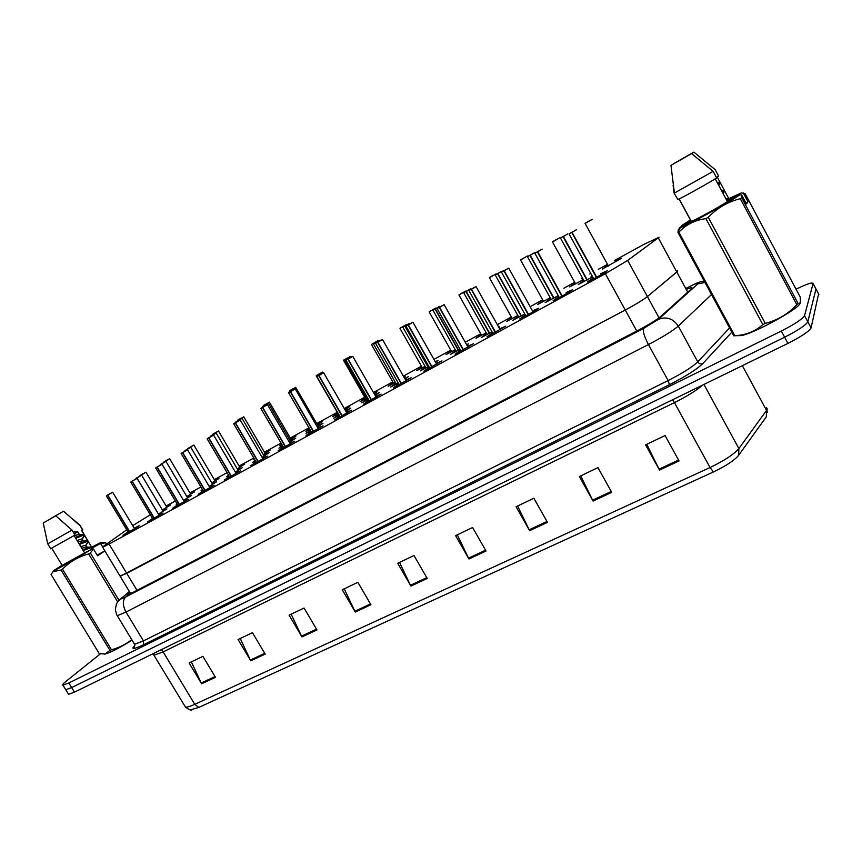 <?xml version="1.0" encoding="UTF-8"?>
<svg xmlns="http://www.w3.org/2000/svg" width="862" height="862" viewBox="0 0 862 862"><rect width="100%" height="100%" fill="white"/><g stroke="black" fill="none" stroke-linecap="round" stroke-linejoin="round"><path stroke-width="1.29" d="M566.162 292.53L572.616 289.697C570.827 291.345 555.537 299.965 553.124 300.687L558.845 296.647M532.5 310.891L538.782 308.143C536.789 309.9 521.973 318.261 519.667 318.94L525.314 314.953M499.648 328.81L505.757 326.159L486.998 336.762L492.568 332.829M467.581 346.319L473.507 343.744L455.093 354.174L460.588 350.295M436.247 363.408L442.001 360.93L423.921 371.177L429.351 367.352M405.636 380.11L411.228 377.707L393.449 387.803L398.826 384.01M375.724 396.434L381.155 394.117L363.667 404.052L368.99 400.302M346.481 412.392L351.75 410.15L334.542 419.934L339.811 416.227M317.895 427.994L323.002 425.828L306.064 435.472L311.29 431.797M289.923 443.251L294.89 441.161L278.2 450.675L283.382 447.033M262.565 458.175L267.382 456.16L250.939 465.545L256.079 461.946M235.8 472.785L240.466 470.846L224.26 480.102L229.367 476.524M209.595 487.084L214.121 485.209L198.141 494.346L203.216 490.801M183.951 501.081L188.336 499.27L172.572 508.3L177.604 504.787M158.834 514.786L163.08 513.041L147.521 521.963L152.531 518.471M134.235 528.212L139.601 525.432L138.351 526.531L122.986 535.334L127.975 531.876M600.674 273.707L607.279 270.787C605.717 272.338 589.931 281.227 587.388 281.993L593.175 277.909M558.296 295.644L545.172 302.616L550.743 298.715M524.764 313.983L512.858 320.276L518.353 316.429M498.742 327.194L499.486 326.892L498.979 327.603M492.03 331.881L481.287 337.527L486.696 333.734M466.633 344.649L468.378 343.873L466.945 345.199M460.06 349.358L450.417 354.401L455.772 350.651M435.288 361.728L437.982 360.467L435.655 362.363M428.823 366.425L420.247 370.886L425.526 367.18M404.677 378.429L408.276 376.694L405.075 379.129M398.309 383.105L390.734 387.016L395.96 383.353M374.765 394.753L379.215 392.566L375.185 395.496M368.473 399.408L361.857 402.791L367.04 399.16M345.533 410.732L350.791 408.082L345.964 411.497M339.305 415.344L333.616 418.221L338.744 414.633M317.475 426.065L322.991 423.264L317.388 427.132M310.773 430.914L305.967 433.327L310.352 430.192M290.322 440.902L295.785 438.122L289.438 442.421M282.865 446.15L278.911 448.111L282.477 445.492M263.729 455.438L269.149 452.669L262.102 457.377M255.561 461.051L252.415 462.582L255.206 460.459M237.707 469.661L242.233 467.754L235.337 472.01M228.839 475.63L226.469 476.761L228.527 475.113M212.214 483.593L216.61 481.75L209.154 486.33M202.678 489.896L201.061 490.64L202.419 489.454M187.237 497.245L191.504 495.467L183.509 500.348M177.055 503.861L176.16 504.248L176.861 503.516M162.778 510.616L166.916 508.892L158.403 514.064M592.603 276.874L578.251 284.546L583.876 280.603M583.348 279.633L569.674 286.938L575.169 283.124M550.215 297.778L537.716 304.426L543.125 300.666M517.836 315.514L506.468 321.526L511.812 317.809M486.2 332.84L475.921 338.249L481.19 334.575M455.276 349.767L446.031 354.605L451.235 350.974M425.041 366.318L416.788 370.606L421.938 367.018M403.793 376.877L405.226 376.241L404.062 377.351M395.475 382.491L388.169 386.262L393.266 382.717M373.871 393.191L377.039 391.66L374.227 393.815M366.555 398.319L360.154 401.595L365.208 398.082M344.628 409.17L349.455 406.745L345.037 409.87M338.26 413.792L332.732 416.605L337.732 413.124M317.087 424.244L322.442 421.518L317 425.257M309.846 429.33L305.881 431.291L309.48 428.683M290.688 438.693L296 435.978L289.858 440.126M281.939 444.566L279.579 445.686L281.637 444.038M264.828 452.841L270.097 450.147L263.287 454.673M254.613 459.446L253.816 459.78L254.419 459.112M239.507 466.708L244.733 464.025L237.276 468.928M214.681 480.296L218.959 478.485L211.793 482.882M190.351 493.614L194.51 491.857L186.828 496.544M166.506 506.662L170.547 504.97L162.368 509.938M615.08 261.175L621.362 258.352L602.376 269.041L607.958 265.173M119.98 575.978L126.757 573.349L625.262 310.018C635.714 304.415 643.095 299.922 647.405 296.571L676.821 272.026L677.295 270.776M126.746 529.839L103.871 545.958L102.653 547.251L109.097 544.041L605.361 273.717L627.676 260.421L659.118 237.233L643.968 244.355L614.66 260.41M150.322 514.765L132.694 525.648M607.494 264.332L598.293 269.375M590.75 273.502L589.748 274.051M582.464 278.038L581.731 278.437M574.706 282.283L563.802 288.264M542.672 299.836L530.162 306.678M511.349 316.979L497.331 324.662M480.716 333.756L465.264 342.214M450.772 350.155L433.952 359.368M421.464 366.199L403.362 376.112M392.792 381.898L373.462 392.49M364.734 397.263L344.24 408.491M337.268 412.316L316.699 423.576M308.973 427.811L290.3 438.025M281.077 443.079L264.451 452.184M253.784 458.024L239.119 466.051M227.083 472.645L214.304 479.649M200.943 486.965L189.974 492.967M175.342 500.984L166.129 506.026M582.152 279.191L582.884 278.792M591.116 276.53L592.119 276.002M130.615 593.584L120.206 576.344L625.262 310.018C635.714 304.415 643.095 299.922 647.405 296.571L677.586 271.293M796.035 289.201C803.718 285.43 809.041 283.35 811.993 282.962L813.082 283.544L804.526 315.686C802.468 319.048 794.721 324.166 781.317 331.04L68.841 682.973L71.654 687.553L65.76 689.751L65.404 689.169L65.76 689.751L71.654 687.553L784.625 337.214L71.654 687.553L74.455 692.132L68.551 694.298L68.184 693.705M804.526 315.686L807.802 321.817C805.765 325.233 798.04 330.361 784.625 337.214C798.04 330.361 805.765 325.233 807.802 321.817L815.98 289.007L807.802 321.817L811.067 327.937C809.062 331.417 801.358 336.557 787.933 343.388L74.455 692.132M198.777 707.433L194.769 704.34L710.04 467.527C724.328 460.674 733.928 454.349 738.863 448.542L766.555 410.42L766.318 416.799L738.659 455.298C734.349 460.416 725.944 465.965 713.445 471.945L198.777 707.433L190.545 709.825M818.588 293.899L811.067 327.937M659.505 470.059L645.584 444.867L665.087 435.547L679.051 460.933L659.505 470.059L659.031 469.154L678.566 460.039M593.078 501.059L579.339 476.514L597.948 467.624L611.74 492.342L593.078 501.059L592.614 500.175L611.255 491.469M529.634 530.669L516.079 506.737L533.858 498.236L547.467 522.35L529.634 530.669L529.182 529.818L546.982 521.499M468.971 558.985L455.589 535.636L472.602 527.501L486.028 551.023L468.971 558.985L468.529 558.145L485.554 550.193M201.622 683.76L189.09 662.943L202.893 656.348L215.468 677.306L201.622 683.76L201.223 683.006L215.026 676.562M250.777 660.82L238.084 639.539L252.447 632.676L265.194 654.096L250.777 660.82L250.368 660.055L264.742 653.342M301.959 636.932L289.104 615.166L304.06 608.022L316.979 629.928L301.959 636.932L301.549 636.145L316.516 629.152M355.295 612.042L342.257 589.77L357.859 582.313L370.94 604.736L355.295 612.042L354.864 611.244L370.477 603.95M410.915 586.085L397.705 563.285L413.986 555.505L427.24 578.456L410.915 586.085L410.474 585.266L426.776 577.648M399.526 562.412L410.474 585.266M344.207 588.843L354.864 611.244M291.162 614.186L301.549 636.145M240.25 638.505L250.368 660.055M191.353 661.865L201.223 683.006M457.28 534.828L468.529 558.145M517.609 506.005L529.182 529.818M580.708 475.856L592.614 500.175M646.759 444.296L659.031 469.154M129.591 591.892L126.768 595.082L133.362 592.216L638.58 330.092C649.097 324.532 656.478 320.007 660.701 316.516L692.294 288.08L691.529 287.52L687.197 289.039M68.841 682.973L62.969 685.193C61.956 685.096 62.883 683.878 65.771 681.54L100.38 653.838M815.689 288.468L818.878 294.459M589.22 220.909L585.126 223.28L588.918 221.157M567.724 233.968L560.548 237.901L563.037 236.565L586.947 280.118M563.069 236.716L567.659 233.925M563.392 236.533L587.259 279.945M576.538 229.723L569.103 233.796L571.711 232.395L596.396 277.435M571.754 232.546L576.409 229.637M572.077 232.363L596.719 277.252M556.615 239.388L552.52 241.759L556.593 239.377M524.322 257.706L520.648 259.807L524.333 257.738M493.118 275.377L489.508 277.445L493.139 275.409M462.625 292.66L461.105 293.554L462.549 292.746M462.528 292.714L463.12 292.326M529.936 255.475L534.58 252.728L527.566 256.574L529.904 255.324L553.652 298.306M530.249 255.292L553.954 298.133M497.579 273.793L502.244 271.034L495.359 274.816L497.546 273.642L521.122 316.052M497.88 273.62L521.424 315.891M470.566 288.835L463.896 292.627L465.943 291.539L489.347 333.4M465.965 291.69L470.426 288.932M466.267 291.518L489.648 333.238M743.303 192.916L748.033 201.794L746.417 203.906L741.622 194.92L741.708 197.786L798.201 303.672L800.464 302.659L800.205 297.024L745.102 193.67L741.298 192.937L728.778 198.616M680.721 227.115L681.767 225.499L690.516 219.918M693.878 152.111L673.459 163.737L693.878 152.111L715.158 169.631L718.628 176.107L717.173 176.915L729.263 199.521L741.298 192.937M681.767 225.499L690.731 220.597M725.869 198.702L728.315 198.68L728.864 199.704L726.688 200.232M728.315 198.68L726.138 199.208M721.494 190.513L723.94 190.48L724.479 191.504L722.324 192.064M723.94 190.48L721.774 191.041M717.098 182.313L719.544 182.281L720.093 183.304L717.949 183.897M719.544 182.281L717.399 182.873M728.864 199.704L727.506 201.546M724.479 191.504L723.056 193.444M720.093 183.304L718.671 185.255M800.011 303.489C798.169 309.264 754.369 333.206 741.395 335.577L737.344 335.512C747.106 334.596 755.608 330.954 762.859 324.597L705.903 218.614C695.031 220.079 686.023 224.605 678.868 232.19L734.801 335.727L741.395 335.577M798.201 303.672L796.854 304.695L740.286 198.702C727.991 201.686 717.324 207.882 708.305 217.31L765.284 323.39C777.459 320.298 787.987 314.07 796.854 304.695M765.284 323.39L762.859 324.597M734.801 335.727L733.853 335.868L678.006 232.524L678.319 229.497L680.387 227.6L678.038 231.587M678.868 232.19L678.006 232.524M708.305 217.31L705.903 218.614M741.708 197.786L740.286 198.702M741.622 194.92L739.596 194.931C730.383 201.773 686.669 225.866 680.387 227.6M679.084 198.971L691.173 221.405L679.375 227.848M739.596 194.931L727.42 201.589C719.501 206.902 695.494 220.025 691.292 221.362L691.173 221.405M727.42 201.589L715.223 178.79M713.143 171.344L691.593 153.608L670.959 165.364L674.407 193.056L713.143 171.344L716.645 177.895C708.413 183.186 682.241 197.764 677.877 199.521L674.106 193.185L677.877 199.521M673.082 185.298L674.106 193.185M670.959 165.364L691.593 153.608M748.033 201.794L745.91 202.947M91.803 547.079L100.488 542.704L99.572 543.944L105.703 542.694L106.532 544.084M101.026 542.704L105.703 542.694M91.178 549.374L91.911 548.113L91.437 547.327L86.943 546.993L85.661 545.172L80.845 546.68M86.825 546.788L81.782 548.232M86.006 545.43L88.129 541.864L87.655 541.077L83.172 540.743L81.89 538.944L77.095 540.485M83.054 540.56L78.033 542.026M74.251 533.804L77.742 531.983M82.224 539.181L84.347 535.604L83.883 534.828L79.39 534.505L77.871 531.983L73.938 531.983L77.699 532.005L79.067 534.268L74.283 535.83M79.907 525.152L82.806 529.947L81.739 530.766L92.159 548.006L99.572 543.944M81.901 530.68L92.159 548.006M72.02 518.493L79.843 525.033L82.633 530.27M63.572 511.231L50.977 518.407L63.572 511.231L79.649 525.335M89.163 547.144L82.752 549.837M91.491 547.424L83.226 550.602M85.521 540.916L79.024 543.663M87.741 541.207L79.487 544.428M81.868 534.666L75.274 537.479M83.98 534.99L75.748 538.254M132.08 640.164C119.516 647.901 110.616 652.512 105.369 653.999L104.377 654.096M117.706 601.935L88.7 553.964C78.55 556.583 69.822 561.658 62.495 569.168L111.478 649.743C118.945 647.782 125.712 644.41 131.757 639.636M111.478 649.743L109.991 650.476L61.04 569.965L53.024 571.7L51.052 574.491L99.238 653.59L104.884 654.021L109.991 650.476M62.495 569.168L61.04 569.965M104.862 550.915L97.578 555.807L93.452 548.986L90.37 552.951L118.999 600.297M90.37 552.951L88.7 553.964M106.338 544.224L105.541 542.898M93.452 548.986L92.105 548.868C78.916 557.197 55.804 570.267 53.616 570.644L62.096 565.267M92.105 548.868L62.129 565.321M84.638 552.951L74.132 535.582M71.999 530.076L55.771 515.832L43.262 522.975L47.722 543.868L71.999 530.076L75.016 535.054L50.653 548.685M50.729 548.814L47.69 543.717M43.262 522.975L55.771 515.832M102.632 546.896L100.919 544.062M104.852 550.893L97.147 555.085M433.36 309.199L432.81 309.587M432.799 309.555L433.338 309.199M404.267 325.739L400.151 328.066L404.256 325.739M439.706 306.312L433.155 310.04L435.062 309.027L458.304 350.349M435.084 309.178L439.695 306.301M435.375 309.016L458.595 350.187M409.536 323.39L403.093 327.064L404.871 326.127L427.951 366.921M404.892 326.267L409.525 323.39M405.172 326.105L428.231 366.77M373.505 344.003L380.131 340.167L373.505 344.003L396.423 384.15M347.149 358.075L343.766 360.014L347.16 358.107M319.716 373.612L316.473 375.476L319.737 373.645M293.037 388.73L289.74 390.615L293.048 388.751M266.821 403.578L263.567 405.442L266.832 403.61M241.058 418.167L237.934 419.966L241.08 418.199M346.513 359.314L351.297 356.502L344.972 359.971L346.707 359.659M318.283 375.304L323.078 372.47L316.86 375.897L318.466 375.616M290.656 390.939L295.483 388.094L289.352 391.467L290.839 391.24M263.632 406.239L268.47 403.394L262.425 406.713L263.804 406.541M237.169 421.227L242.039 418.361L236.08 421.637L237.341 421.507M215.909 432.422L212.817 434.189L215.92 432.444M168.09 459.478L164.092 461.795L168.068 459.478M143.491 473.443L140.441 475.199L143.512 473.464M211.265 435.892L216.146 433.015L210.274 436.247L211.427 436.172M212.612 484.282L190.814 447.378L185.007 450.557L186.063 450.524M185.901 450.255L190.254 447.583M187.636 497.913L165.989 461.439L160.246 464.575L161.216 464.596M161.054 464.316L165.396 461.655M162.078 464.262L156.194 467.506L157.003 467.107L179.318 504.755M136.713 478.098L141.648 475.199L135.991 478.302L136.875 478.378M136.939 477.968L158.468 514.032M542.198 249.15L534.936 253.137L537.382 251.833L561.884 296.237M537.414 251.984L542.187 249.14M537.737 251.801L562.207 296.065M503.914 270.937L508.709 268.104L501.598 272.004L503.882 270.787L528.201 314.598M504.227 270.765L528.514 314.425M471.212 289.449L476.029 286.593L469.057 290.429L471.18 289.298L495.327 332.517M471.514 289.276L495.639 332.344M439.275 307.518L444.124 304.652L437.271 308.413L439.254 307.368L463.228 350.015M439.577 307.346L463.519 349.853M412.866 322.205L406.228 325.987L408.071 325.017L431.862 367.104M408.092 325.168L412.855 322.194M408.383 324.996L432.153 366.943M377.621 342.408L382.512 339.52L375.897 343.151L377.599 342.257L401.229 383.805M377.901 342.246L401.509 383.644M347.839 359.26L352.763 356.351L346.244 359.928L347.828 359.109L371.285 400.13M348.119 359.098L371.565 399.968M323.584 372.74L317.27 376.338L318.724 375.584L342.009 416.087M318.735 375.724L323.573 372.729M319.015 375.573L342.289 415.926M290.278 391.833L295.246 388.902L288.932 392.372L290.268 391.682L313.391 431.679M290.548 391.682L313.66 431.528M262.457 407.575L267.435 404.644L261.218 408.06L262.447 407.435L285.397 446.936M262.716 407.435L285.656 446.796M235.229 422.983L240.239 420.031L234.108 423.404L235.218 422.843L258.018 461.87M235.488 422.843L258.266 461.72M208.593 438.058L213.625 435.094L207.58 438.413L208.593 437.918L231.221 476.47M208.841 437.918L231.469 476.33M210.026 487.806L187.582 449.856L181.613 453.11L182.518 452.669L204.994 490.769M182.528 452.809L187.011 450.061M182.766 452.669L205.231 490.629M161.474 464.51L155.699 467.947L178.025 505.488M157.24 467.118L179.555 504.626M132.026 481.244L137.112 478.399L131.304 481.589L132.026 481.244L154.169 518.461M132.252 481.255L154.406 518.331M107.545 495.241L112.653 492.234L106.92 495.391L107.556 495.09L129.548 531.886M107.782 495.111L129.774 531.757M687.768 292.229L658.309 237.88M659.031 317.862L627.676 260.421M636.781 331.03L605.361 273.717M136.993 590.33L109.097 544.041M742.344 365.671L766.555 410.42L767.288 409.051L766.404 407.424M702.627 385.088C696.701 390.346 687.305 396.197 674.461 402.619L710.04 467.527L713.445 471.945M184.737 705.859L185.492 707.12C187.065 707.368 190.157 706.441 194.769 704.34L163.123 651.898L154.093 655.174L153.501 654.269M703.931 384.452L738.863 448.542L738.659 455.298M787.933 343.388L781.317 331.04M672.629 399.742L674.461 402.619L163.123 651.898L161.259 649.711M129.419 591.612L122.102 597.668C120.12 599.413 121.348 599.165 125.777 596.924L643.591 328.444L658.46 319.306L698.382 283.372C698.608 282.391 695.095 283.76 687.833 287.488L686.691 288.091M731.838 332.15L702.778 363.602C696.744 369.41 685.635 376.435 669.418 384.689L143.523 644.754C133.502 649.517 130.604 649.732 134.828 645.39M813.082 283.544L815.98 289.007M711.516 294.524L678.286 326.073L697.778 361.868L729.564 327.937M658.46 319.306C666.574 316.289 673.19 318.541 678.286 326.073C672.716 330.9 662.759 337.064 648.439 344.552L668.158 380.541C682.521 373.214 692.391 366.996 697.778 361.868C699.039 363.742 700.709 364.324 702.778 363.602M643.591 328.444C642.599 331.019 644.216 336.395 648.439 344.552L126.003 612.052L143.437 640.886L668.158 380.541L669.418 384.689M125.777 596.924C122.447 600.34 122.523 605.383 126.003 612.052L117.275 615.716L116.876 615.037M134.063 643.44L134.569 644.28L143.437 640.886L143.523 644.754M118.837 600.512L122.102 597.668M697.908 283.867L705.019 282.51M128.47 594.543L127.77 593.39M592.226 219.39L585.082 223.463M560.494 238.095L584.404 281.508M593.746 278.879L569.092 233.968M559.449 237.944L552.488 241.963L559.427 237.934M527.361 255.992L520.583 260.001M496.146 273.847L489.422 277.693L496.146 273.847M481.642 335.393L458.94 294.955L465.609 291.097L458.94 294.923M551.238 299.62L527.512 256.768M495.284 275.053L518.838 317.313M463.799 292.886L487.181 334.596M435.633 308.122L429.136 311.839L435.633 308.122M422.369 367.805L399.979 328.357L406.487 324.586L399.968 328.325M377.804 340.716L371.447 344.488M456.246 351.491L433.004 310.288M402.931 327.344L426 368.009M349.724 356.782L343.529 360.327L349.724 356.782M322.42 372.082L316.192 375.789M289.632 391.294L295.709 387.34L289.438 390.949M269.353 402.145L263.244 405.808L269.343 402.134M243.407 417.003L237.578 420.354L243.407 417.003M367.492 399.946L344.725 360.273M316.591 376.231L339.186 415.398M218.442 430.978L212.418 434.577M187.948 448.833L193.853 445.029L187.776 448.531M163.791 462.506L169.663 458.735L163.629 462.215M140.118 475.91L145.947 472.16L139.956 475.63M559.384 297.605L534.903 253.32M501.533 272.252L525.842 315.901M493.086 333.756L468.95 290.656M461.095 351.19L437.131 308.661M406.056 326.278L429.847 368.225M375.692 343.464L399.311 384.872M369.464 401.142L346.007 360.241M340.285 417.046L316.99 376.662M311.753 432.605L288.619 392.716M260.874 408.448L283.835 447.82M256.531 462.7L233.721 423.792M229.798 477.268L207.16 438.823M203.637 491.523L181.16 453.541M157.003 467.247L155.71 467.969M132.015 481.395L130.776 482.073L152.94 519.161M106.371 495.887L128.373 532.544M120.206 576.344L102.653 547.251M192.118 709.792C191.267 710.622 189.058 709.728 185.492 707.12L153.027 653.73M767.245 412.413L766.943 409.816M68.551 694.298L62.969 685.193M692.003 288.404L691.529 287.52M704.405 281.378C699.104 281.852 698.522 282.079 687.951 287.369L686.658 288.048M129.354 591.504L118.116 601.374C116.92 603.766 116.575 601.719 115.389 609.509C116.758 615.921 116.758 614.638 117.275 615.716L134.569 644.28C134.72 646.651 134.45 647.718 133.739 647.459L134.828 645.487M608.443 266.046L585.126 223.473L592.129 219.336M552.488 241.963L575.644 283.986M543.599 301.506L520.594 260.033L527.35 255.982M489.422 277.693L512.276 318.638M725.966 198.885L727.205 198.906M721.58 190.685L722.927 190.707M717.184 182.475L718.639 182.485M679.191 198.906L691.292 221.362M85.661 545.172L86.599 546.723M81.89 538.944L82.838 540.496M91.792 547.909L90.876 549.536M88.01 541.67L85.974 545.323M84.239 535.421L82.192 539.073M86.017 546.777L86.814 546.767M82.289 540.549L83.043 540.539M53.616 570.644L53.024 571.7M51.795 548.318L62.247 565.515M429.136 311.839L451.677 351.771M393.697 383.482L371.457 344.509L377.793 340.705M343.529 360.327L365.628 398.826M338.152 413.857L316.203 375.81L322.41 372.072M295.72 387.361L317.496 424.955M269.461 402.231L291.097 439.394M243.741 416.799L265.227 453.52M295.494 388.115L317.916 426.819M268.481 403.405L290.742 441.646M242.05 418.372L264.149 456.149M212.602 434.879L218.431 430.978M218.549 431.065L239.895 467.376M193.864 445.04L215.069 480.942M169.674 458.746L190.728 494.238M145.958 472.182L166.872 507.276M216.157 433.026L238.117 470.361M141.659 475.21L163.166 511.263M508.731 268.136L533.018 311.839M476.05 286.626L500.165 329.737M444.135 304.685L468.088 347.214M412.973 322.313L436.743 364.292M382.523 339.542L406.131 380.972M352.773 356.383L376.209 397.274M323.692 372.837L346.955 413.21M295.257 388.924L318.347 428.791M267.446 404.655L290.375 444.027M240.25 420.053L263.018 458.94M213.636 435.116L236.231 473.529M162.088 464.284L184.371 501.781M137.123 478.41L159.244 515.476M130.776 482.073L132.015 481.244M112.663 492.245L134.634 528.88"/></g></svg>
